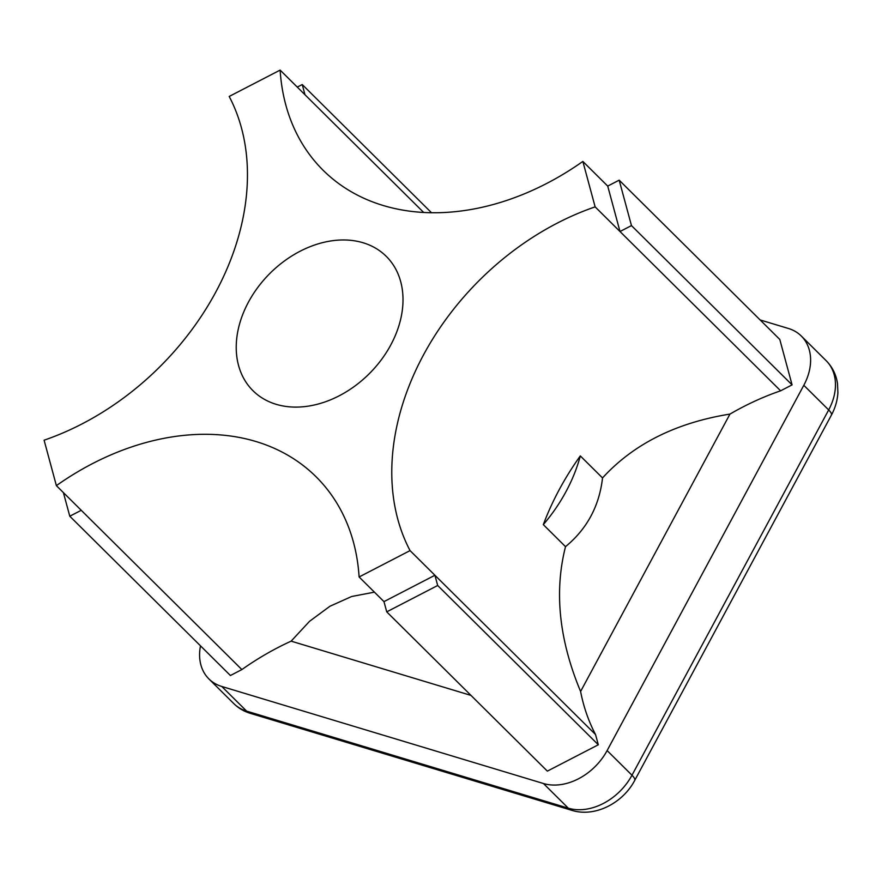 <?xml version="1.0" encoding="UTF-8"?>
<svg xmlns="http://www.w3.org/2000/svg" width="882" height="882" viewBox="0 0 882 882"><rect width="100%" height="100%" fill="white"/><g stroke="black" fill="none" stroke-linecap="round" stroke-linejoin="round"><path stroke-width="1.32" d="M276.132 404.309A94.628 70.582 134.8 0 1 252.991 390.726A94.628 70.582 134.8 0 1 257.897 287.312A94.628 70.582 134.8 0 1 363.108 242.759A94.628 70.582 134.8 0 1 386.25 256.342A94.628 70.582 134.8 0 1 381.344 359.757A94.628 70.582 134.8 0 1 276.132 404.309M423.713 212.496L280.134 70.097A245.372 183.015 -45.2 0 0 323.165 170.303A245.372 183.015 -45.2 0 0 582.848 161.428L607.72 186.091L619.175 180.16L779.798 339.449L792.08 384.883L780.625 390.814L595.141 206.873A245.372 183.015 -45.2 0 0 410.053 550.611L434.914 575.262L383.968 601.623L359.106 576.971A245.372 183.015 -45.2 0 0 316.076 476.776A245.372 183.015 -45.2 0 0 256.078 441.551A245.372 183.015 -45.2 0 0 56.382 485.64L241.866 669.581L230.411 675.513L69.788 516.224L63.394 492.586M595.537 734.552L598.305 744.772L437.681 585.494L434.914 575.262L595.537 734.552A245.372 183.015 -45.2 0 1 580.599 691.477C559.078 639.902 554.05 591.624 565.516 546.664L543.312 524.636A147.206 109.798 -45.2 0 0 580.312 455.917L602.527 477.934C633.508 444.054 675.987 422.776 729.954 414.088A245.372 183.015 -45.2 0 1 780.625 390.814M580.312 455.917A245.372 183.015 -45.2 0 0 543.312 524.636M241.866 669.581A245.372 183.015 -45.2 0 1 291.137 641.148L309.538 621.314L329.89 606.276L351.697 596.486L374.42 592.153M56.382 485.64L44.1 440.195A245.372 183.015 -45.2 0 0 229.188 96.458L280.134 70.097M200.49 645.844A52.567 39.216 -45.2 0 0 208.891 678.919A52.567 39.216 -45.2 0 0 221.757 686.461L543.444 783.514A52.567 39.216 -45.2 0 0 607.125 750.571L803.811 385.291A52.567 39.216 -45.2 0 0 801.308 336.042A52.567 39.216 -45.2 0 0 788.453 328.49L760.141 319.945M580.599 691.477L729.954 414.088M598.305 744.772L547.358 771.133L386.735 611.854L383.968 601.623M291.137 641.148L470.999 695.413M359.106 576.971L410.053 550.611M595.141 206.873L582.848 161.428M607.72 186.091L620.002 231.525L631.468 225.594L792.08 384.883M81.254 510.292L69.788 516.224M297.267 87.097L302.228 84.54L431.53 212.76M302.228 84.54L304.996 94.76M619.175 180.16L631.468 225.594M437.681 585.494L386.735 611.854M565.516 546.664C586.993 528.946 599.33 506.036 602.527 477.934M607.125 750.571L631.986 775.223L828.672 409.943L803.811 385.291M221.757 686.461L246.618 711.124L568.306 808.177L543.444 783.514M571.9 810.36A21.025 13.021 106.8 0 1 568.306 808.177A52.567 39.216 -45.2 0 0 631.986 775.223A21.025 5.16 28.3 0 1 634.698 780.427C622.879 803.039 594.997 817.603 571.9 810.36L250.212 713.306C243.906 711.399 238.427 708.147 233.763 703.571A52.567 39.216 -45.2 0 0 246.618 711.124A21.025 13.021 106.8 0 0 250.212 713.306M831.384 415.146A21.025 5.16 28.3 0 0 828.672 409.943A52.567 39.216 -45.2 0 0 826.169 360.694C832.399 367.022 836.18 374.641 837.503 383.549L837.9 392.733C837.415 400.516 835.243 407.991 831.384 415.146L634.698 780.427M208.891 678.919L233.763 703.571M801.308 336.042L826.169 360.694"/></g></svg>
